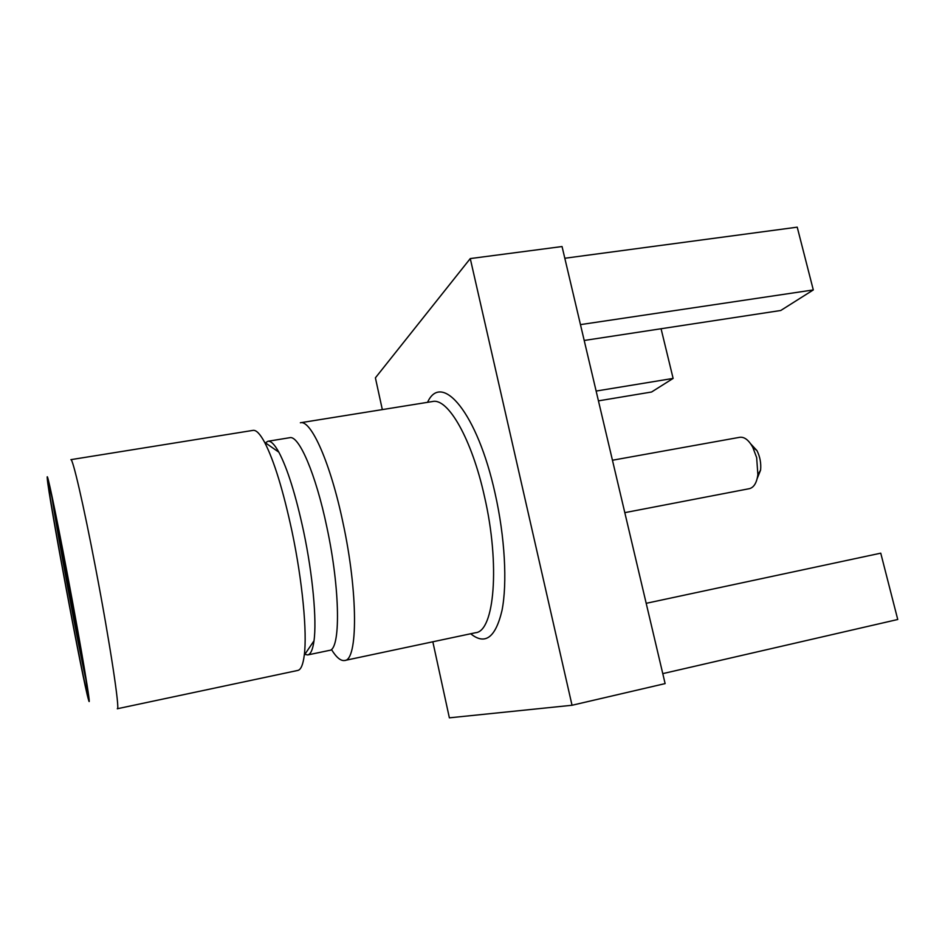 <?xml version="1.0" encoding="UTF-8"?>
<svg xmlns="http://www.w3.org/2000/svg" width="945" height="945" viewBox="0 0 945 945"><rect width="100%" height="100%" fill="white"/><g stroke="black" fill="none" stroke-linecap="round" stroke-linejoin="round"><path stroke-width="1.42" d="M624.81 512.651L749.326 488.683C753.85 487.549 756.697 482.895 757.878 474.733L756.661 457.616L752.763 447.233C748.712 440.039 744.376 436.732 739.746 437.299L612.454 460.239M750.732 443.914L756.945 450.576C760.028 456.742 761.245 463.251 760.583 470.102L757.181 478.56M661.075 328.754L673.124 378.413L651.566 392.01L598.445 400.857M673.124 378.413L596.141 391.053M564.815 258.257L797.226 227.166L813.302 289.938L780.747 310.492L584.211 340.472M813.302 289.938L580.466 324.619M56.405 518.616C58.484 536.748 77.962 641.289 82.558 658.96M52.022 497.637C57.539 534.551 77.88 643.687 86.019 680.105M67.532 575.824C57.657 523.388 49.388 483.686 48.797 485.092C46.222 484.088 85.499 694.835 87.542 692.98C88.936 695.083 79.226 637.674 67.532 575.824M382.323 409.598L375.401 377.835L470.267 258.576L572.032 705.265L449.371 717.834L432.834 641.785M470.267 258.576L562.051 246.539L665.126 683.601L572.032 705.265M342.917 522.443C330.419 462.696 310.964 419.545 300.368 422.769L432.515 401.53C447.835 397.609 471.756 438.681 484.478 496.515C500.283 564.732 494.341 631.449 475.595 632.713L344.665 660.496C357.919 660.52 358.238 592.976 342.917 522.443M331.506 649.593C336.408 657.507 340.791 661.134 344.665 660.496M304.833 654.365L307.727 654.932L329.332 650.408C340.732 650.467 340.413 590.034 326.864 527.168C315.772 473.835 298.809 434.889 289.702 437.712L267.907 441.268L265.427 442.851M307.727 654.932C310.704 654.294 312.795 649.593 314 640.828C316.906 620.416 312.771 574.832 303.617 531.433C295.785 495.062 287.528 468.637 278.846 452.171C274.558 444.422 270.92 440.783 267.907 441.268M292.076 531.751C283.228 490.467 274.074 460.64 264.6 442.284C260.04 433.838 256.189 429.88 253.059 430.377L70.875 459.66C72.623 457.746 83.526 504.63 95.551 567.732C109.868 642.34 120.239 711.172 117.298 708.75L297.793 670.442C300.9 669.781 303.061 664.701 304.278 655.18C307.29 632.595 302.424 580.998 292.076 531.751M67.485 574.725C55.531 511.221 46.246 467.551 47.262 478.335C48.183 495.085 83.373 683.873 88.535 699.832C92.173 713.097 81.506 648.837 67.485 574.725M662.776 673.631L897.75 619.495L880.752 553.168L646.191 603.312M427.553 402.334C441.61 371.078 477.438 412.894 495.097 493.455C504.925 537.02 507.418 583.242 501.984 610.541C495.523 637.698 485.092 645.435 470.681 633.752M756.945 450.576L752.763 447.233M760.583 470.102L757.878 474.733M278.846 452.171L264.6 442.284M314 640.828L304.278 655.18"/></g></svg>
